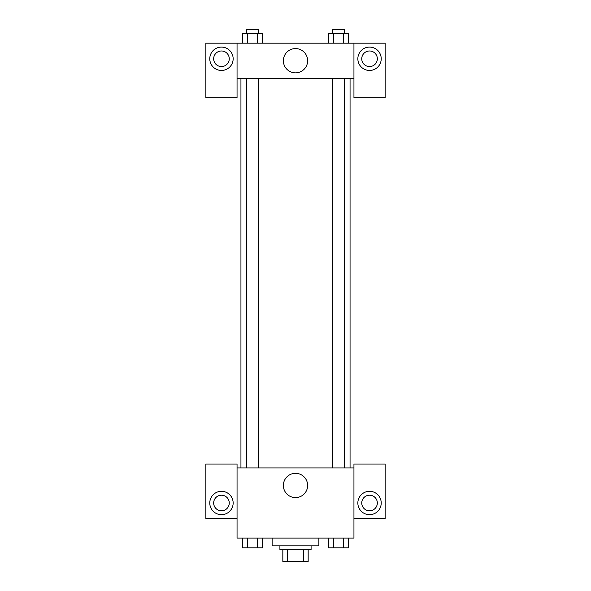 <?xml version="1.0" encoding="UTF-8"?>
<svg xmlns="http://www.w3.org/2000/svg" width="591" height="591" viewBox="0 0 591 591"><rect width="100%" height="100%" fill="white"/><g stroke="black" fill="none" stroke-linecap="round" stroke-linejoin="round"><path stroke-width="0.89" d="M303.7 549.763L303.7 561.45L282.838 561.45L282.838 549.763M303.7 561.45L308.162 561.45L308.162 549.763L308.162 561.45M311.088 545.862L311.088 549.763L279.912 549.763L279.912 545.862M287.3 549.763L287.3 561.45M272.119 538.069L272.119 545.862L318.881 545.862L318.881 538.069M353.95 518.588L385.125 518.588L385.125 464.031L353.95 464.031L353.95 538.069L237.05 538.069L237.05 464.031L205.875 464.031L205.875 518.588L237.05 518.588M221.462 514.687A11.687 11.687 0 0 1 211.342 497.157A11.687 11.687 0 0 1 231.583 497.157A11.687 11.687 0 0 1 221.462 514.687M213.669 503A7.794 7.794 0 0 1 221.462 495.206A7.794 7.794 0 0 1 229.256 503A7.794 7.794 0 0 1 221.462 510.794A7.794 7.794 0 0 1 213.669 503M283.37 485.462A12.13 12.13 0 0 1 301.565 474.957A12.13 12.13 0 0 1 301.565 495.975A12.13 12.13 0 0 1 283.37 485.462M353.95 467.932L237.05 467.932M369.538 514.687A11.687 11.687 0 0 1 359.417 497.157A11.687 11.687 0 0 1 379.658 497.157A11.687 11.687 0 0 1 369.538 514.687M361.744 503A7.794 7.794 0 0 1 369.538 495.206A7.794 7.794 0 0 1 377.331 503A7.794 7.794 0 0 1 369.538 510.794A7.794 7.794 0 0 1 361.744 503M350.057 78.256L350.057 467.932M344.368 467.932L344.368 78.256M258.326 78.256L258.326 467.932M353.95 78.256L353.95 97.744L385.125 97.744L385.125 43.187L353.95 43.187L353.95 78.256L237.05 78.256L237.05 97.744L205.875 97.744L205.875 43.187L237.05 43.187L237.05 78.256M229.256 58.775A7.794 7.794 0 0 1 221.462 66.569A7.794 7.794 0 0 1 213.669 58.775A7.794 7.794 0 0 1 221.462 50.981A7.794 7.794 0 0 1 229.256 58.775M221.462 70.462A11.687 11.687 0 0 1 211.342 52.931A11.687 11.687 0 0 1 231.583 52.931A11.687 11.687 0 0 1 221.462 70.462M377.331 58.775A7.794 7.794 0 0 1 365.644 65.527A7.794 7.794 0 0 1 365.644 52.023A7.794 7.794 0 0 1 377.331 58.775M369.538 70.462A11.687 11.687 0 0 1 359.417 52.931A11.687 11.687 0 0 1 379.658 52.931A11.687 11.687 0 0 1 369.538 70.462M353.95 43.187L237.05 43.187M283.37 60.725A12.13 12.13 0 0 1 301.565 50.213A12.13 12.13 0 0 1 301.565 71.23A12.13 12.13 0 0 1 283.37 60.725M348.646 43.187L348.646 33.443L328.397 33.443L328.397 43.187M343.585 33.443L343.585 43.187M333.457 33.443L333.457 43.187M332.674 33.443L332.674 29.55L344.368 29.55L344.368 33.443M262.603 43.187L262.603 33.443L242.354 33.443L242.354 43.187M257.543 33.443L257.543 43.187M247.415 33.443L247.415 43.187M246.632 33.443L246.632 29.55L258.326 29.55L258.326 33.443M348.646 538.069L348.646 547.813L328.397 547.813L328.397 538.069M343.585 538.069L343.585 547.813M333.457 538.069L333.457 547.813M344.368 547.813L332.674 547.813M262.603 538.069L262.603 547.813L242.354 547.813L242.354 538.069M257.543 538.069L257.543 547.813M247.415 538.069L247.415 547.813M258.326 547.813L246.632 547.813M240.943 78.256L240.943 467.932M332.674 467.932L332.674 78.256M246.632 78.256L246.632 467.932"/></g></svg>
